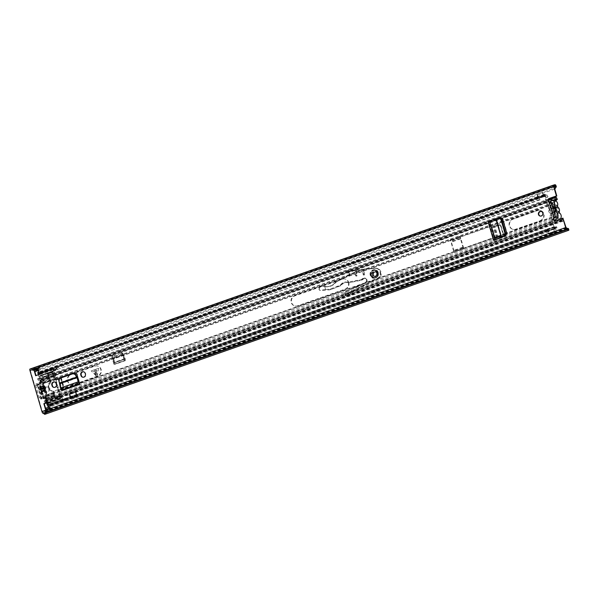 <?xml version="1.0" encoding="UTF-8"?>
<svg xmlns="http://www.w3.org/2000/svg" width="599" height="599" viewBox="0 0 599 599"><rect width="100%" height="100%" fill="white"/><g stroke="black" fill="none" stroke-linecap="round" stroke-linejoin="round"><path stroke-width="0.45" stroke-dasharray="3 2.25" d="M499.925 218.073L496.534 219.174L501.76 237.054M62.011 390.563L61.577 389.095A1.587 0.464 70.6 0 0 61.495 389.051L79.3 382.798M59.174 380.859L61.577 389.095A1.587 0.464 70.6 0 1 62.431 390.66L59.593 380.949A2.598 2.448 102.4 0 1 61.218 377.662L60.799 377.572A2.598 2.448 -77.6 0 0 59.174 380.859L59.593 380.949M72.883 373.327L60.799 377.572M70.847 398.709L69.469 394M493.861 240.409L488.387 221.712L496.534 219.174M489.338 220.956L488.148 221.667L493.898 240.424L488.387 221.712L489.316 221.458M500.517 218.178L489.6 221.36L494.976 239.742M541.324 211.469A2.374 2.231 102.4 0 1 542.664 215.393A2.374 2.231 102.4 0 1 540.305 216.089M43.33 386.43A2.374 2.231 102.4 0 1 44.678 390.361A2.374 2.231 102.4 0 1 42.319 391.05L42.394 391.417A0.801 0.749 -77.6 0 0 42.342 391.536L43.428 391.776A4.844 4.56 102.4 0 0 42.978 394A1.056 0.996 -77.6 0 0 43.165 394.576A13.725 12.908 102.4 0 0 45.816 397.444L46.213 397.249A19.67 18.494 102.4 0 0 46.22 392.892A1.056 0.996 -77.6 0 0 45.883 392.218A5.496 5.166 -77.6 0 0 44.431 391.312L44.221 390.593L43.135 390.353M34.772 371.29L34.338 369.823L38.149 368.482L39.901 374.472L36.03 375.595M47.718 402.558L48.077 402.431L49.829 408.428L46.018 409.761L45.591 408.293M563.315 218.223L555.932 220.821A1.849 1.737 102.4 0 1 554.816 220.814M567.328 228.414L47.635 410.659L44.7 412.906A2.531 0.749 -109.4 0 1 44.513 413.115A2.531 0.749 -109.4 0 1 43.772 412.584A1.587 0.464 70.6 0 0 43.39 412.247L42.372 411.648L30.369 370.609L31.155 370.407A1.587 0.464 70.6 0 0 31.245 370.407A1.587 0.464 70.6 0 0 31.38 370.204A2.531 0.749 -109.4 0 1 31.597 369.89A2.531 0.749 -109.4 0 1 32.226 370.272L36 371.275M554.097 217.722L556.059 216.261A2.179 0.636 -109.4 0 1 556.142 216.209A2.179 0.636 -109.4 0 1 556.943 216.905A1.587 0.464 70.6 0 0 557.527 217.415A1.587 0.464 70.6 0 0 557.527 216.037L554.097 204.304A1.587 0.464 70.6 0 0 553.042 202.694A1.587 0.464 70.6 0 0 552.884 203.039A2.179 0.636 -109.4 0 1 552.675 203.518A2.179 0.636 -109.4 0 1 552.285 203.361L551.058 202.222L549.919 202.619L549.358 202.125A1.849 1.737 102.4 0 1 549.141 202.028M54.764 381.982A2.426 2.284 102.4 0 1 56.643 383.622L56.853 384.318A2.426 2.284 102.4 0 1 53.932 387.403M83.71 371.814A2.426 2.284 102.4 0 1 85.59 373.454L85.799 374.15A2.426 2.284 102.4 0 1 82.879 377.235M79.39 382.843A1.587 0.464 -109.4 0 1 80.236 384.401L76.979 374.6M75.399 372.937A2.598 2.448 102.4 0 1 77.398 374.697M73.617 373.312L61.218 377.662M70.922 397.601L69.926 394.209L70.922 397.601L77.016 395.46L76.021 392.068L77.016 395.46M69.926 394.209L76.021 392.068M500.989 218.253L502.973 218.822L507.413 233.999L506.095 235.729L494.31 240.603L488.814 221.802L500.779 218.313M553.738 185.046L30.047 369.044L30.849 369.171A3.804 1.116 -109.4 0 1 31.17 368.692A3.804 1.116 -109.4 0 1 32.129 369.269L32.623 370.759M44.843 412.539L45.21 413.999A3.804 1.116 -109.4 0 1 44.932 414.306M556.216 185.75L554.959 187.966L36.022 370.294L32.518 369.755M554.959 187.966L555.063 188.97M554.786 189.067L38.351 370.519M36.127 371.298L36.022 370.294M566.572 228.339L567.081 229.432L48.145 411.753L47.635 410.659M567.081 229.432L569.05 229.634M45.352 413.632L48.145 411.753M35.67 375.723L36.09 375.813M39.482 374.382L39.901 374.472M37.73 368.392A1.587 0.464 70.6 0 0 38.576 369.95A1.587 0.464 70.6 0 0 38.695 370.002L39.212 370.122A1.797 0.524 70.6 0 0 39.317 370.115A1.797 0.524 70.6 0 0 39.489 369.71L35.685 371.051A1.797 0.524 -109.4 0 1 35.588 371.395M46.018 409.761L50.368 408.263L46.565 409.604L50.533 408.436L46.864 410.001A2.321 0.681 -109.4 0 0 47.598 410.764L51.784 409.506L50.586 407.657A1.797 0.524 70.6 0 0 50.017 407.065L49.492 406.953A1.587 0.464 70.6 0 0 49.41 406.953A1.587 0.464 70.6 0 0 49.41 408.331M47.658 402.341L48.077 402.431M46.565 409.604L46.041 409.484M50.017 407.065L46.213 408.406L49.492 406.953M46.018 409.491L49.829 408.428M46.213 408.406A1.797 0.524 -109.4 0 1 46.774 408.99L47.628 409.649L51.432 408.308M50.668 408.66A2.321 0.681 70.6 0 0 51.402 409.424L51.784 409.506M47.972 410.847L47.628 409.649M38.149 368.482L38.898 368.917L35.086 370.257L34.338 369.823M35.693 370.863L39.504 369.523M35.146 369.95A2.321 0.681 -109.4 0 1 35.378 369.433A2.321 0.681 -109.4 0 1 35.506 369.426L36.239 370.706M35.888 369.508L39.317 368.086A2.321 0.681 70.6 0 0 39.19 368.093A2.321 0.681 70.6 0 0 38.957 368.61M39.699 368.168L40.051 369.366M555.221 217.04L554.045 212.42M549.83 202.05L549.358 202.125L554.008 218.029M551.746 203.435A2.179 0.636 -109.4 0 1 551.529 203.915A2.179 0.636 -109.4 0 1 551.147 203.757L549.919 202.619L554.232 217.377L554.914 216.658A2.179 0.636 -109.4 0 1 554.996 216.606A2.179 0.636 -109.4 0 1 555.797 217.302A1.587 0.464 70.6 0 0 556.381 217.811A1.587 0.464 70.6 0 0 556.381 216.434L552.952 204.701A1.587 0.464 70.6 0 0 551.904 203.091A1.587 0.464 70.6 0 0 551.746 203.435L552.884 203.039M60.417 388.062L61.824 390.249M59.586 383.727L60.057 383.989L60.881 388.324L78.626 382.095M77.368 377.902L60.057 383.989L59.645 382.626L76.822 376.591M59.466 383.165L58.784 379.122M70.689 397.549L76.784 395.407M506.747 233.071L507.413 233.999M502.973 218.822L502.793 219.571M494.31 240.603L495.103 240.004M488.814 221.802L489.66 221.398L495.014 239.72M496.376 219.219L495.927 219.129L496.376 219.219L501.61 237.122M553.858 219.923A4.171 3.923 102.4 0 1 550.339 214.794L553.498 215.483A4.171 3.923 -77.6 0 0 560.312 219.039M553.498 215.483A1.692 1.587 -77.6 0 0 553.004 213.791A4.328 4.073 102.4 0 1 551.746 209.478A1.692 1.587 -77.6 0 0 551.245 207.793A4.171 3.923 102.4 0 1 554.711 200.5M551.245 207.793L548.092 207.097A4.171 3.923 102.4 0 1 548.227 200.68M555.745 213.858L553.042 211.058L553.94 207.681A3.324 3.13 -77.6 0 0 555.745 213.858L556.988 218.111L558.418 217.609L557.152 213.281A3.324 3.13 -77.6 0 0 555.385 207.254L554.12 202.926L552.697 203.428L553.94 207.681M553.004 213.791L549.852 213.094A1.692 1.587 102.4 0 1 550.339 214.794M548.092 207.097A1.692 1.587 102.4 0 1 548.587 208.789L551.746 209.478M555.385 207.254L555.221 208.302L553.656 207.965M557.152 213.281L556.306 212.009L556.995 209.747L555.505 208.347L553.386 207.883M549.852 213.094A4.328 4.073 102.4 0 1 548.587 208.789M554.12 202.926L550.968 202.237L549.538 202.739L550.788 207.022A3.324 3.13 -77.6 0 0 552.577 213.132L553.828 217.415L555.258 216.913L558.418 217.609M556.306 212.009L554.187 211.544M550.788 207.022L551.679 208.347A2.111 1.984 -77.6 0 0 552.48 212.009L554.824 212.495L552.757 212.046L552.577 213.132M553.828 217.415L556.988 218.111M552.697 203.428L549.538 202.739M551.679 208.347L553.738 208.796M348.76 282.503A5.331 5.017 102.4 0 1 345.428 289.235L297.913 305.932A5.331 5.017 102.4 0 1 291.413 301.207A5.331 5.017 102.4 0 1 294.963 295.846L342.478 279.149A5.331 5.017 102.4 0 1 348.76 282.503M348.341 282.414A5.331 5.017 102.4 0 1 345.009 289.145L297.493 305.834A5.331 5.017 102.4 0 1 290.994 301.117A5.331 5.017 102.4 0 1 294.543 295.749L342.059 279.059A5.331 5.017 102.4 0 1 348.341 282.414M453.031 241.524L460.653 238.844L459.882 238.679A1.37 0.404 70.6 0 1 459.044 237.279L458.856 236.74L459.875 236.605L463.356 248.765L462.465 249.079L462.353 248.592L454.738 251.266L454.783 251.782L453.9 252.089L450.291 239.75L451.174 239.435L451.429 239.952A1.37 0.404 -109.4 0 0 452.26 241.352L453.031 241.524L452.687 240.326L460.302 237.646L451.848 240.049L459.463 237.369A2.089 0.614 70.6 0 0 459.358 237.032L460.309 236.702A2.089 0.614 -109.4 0 1 460.421 237.039L463.723 248.345A2.089 0.614 -109.4 0 1 463.813 248.682L462.862 249.019A2.089 0.614 70.6 0 0 462.772 248.682L455.158 251.363A2.089 0.614 -109.4 0 1 455.247 251.692L454.289 252.029A2.089 0.614 70.6 0 0 454.207 251.692L450.897 240.379A2.089 0.614 70.6 0 0 450.785 240.042L451.743 239.712A2.089 0.614 -109.4 0 1 451.848 240.049M556.366 226.654A2.426 0.711 -109.4 0 1 556.157 227.777A2.426 0.711 -109.4 0 1 555.58 227.455A3.908 1.146 70.6 0 0 554.659 226.924A3.908 1.146 70.6 0 0 554.375 227.261L554.06 226.864L552.158 227.538L552.465 227.927A3.908 1.146 -109.4 0 1 552.75 227.598A3.908 1.146 -109.4 0 1 553.678 228.122A2.426 0.711 70.6 0 0 554.247 228.451A2.426 0.711 70.6 0 0 554.464 227.321L556.366 226.654L556.898 227.261A3.699 1.086 -109.4 0 1 556.576 228.975A3.699 1.086 -109.4 0 1 555.7 228.481A2.643 0.779 70.6 0 0 555.078 228.122A2.643 0.779 70.6 0 0 554.884 228.346A1.692 0.494 -109.4 0 1 554.764 228.489A1.692 0.494 -109.4 0 1 553.641 226.774L552.091 221.48L58.672 394.838A2.111 0.621 -109.4 0 1 58.462 393.55L58.395 390.338A0.532 0.494 102.4 0 1 58.724 389.672L63.389 388.032A0.532 0.494 -77.6 0 0 63.719 387.366L61.091 378.381A0.532 0.494 -77.6 0 0 60.469 378.051L55.804 379.691A0.532 0.494 102.4 0 1 55.183 379.354L53.251 375.738A2.111 0.621 -109.4 0 1 52.69 374.375L52.12 372.421L47.965 374.12L50.421 379.541A2.089 0.614 -109.4 0 1 50.982 380.889L43.353 383.57L40.193 379.631L38.531 373.484A3.908 1.146 70.6 0 0 39.527 374.098A3.908 1.146 70.6 0 0 39.781 373.836A2.426 0.711 -109.4 0 1 39.946 373.664A2.426 0.711 -109.4 0 1 41.181 375.109L540.343 199.37A3.699 1.086 -109.4 0 0 538.464 197.168L39.519 372.473A3.699 1.086 -109.4 0 1 41.406 374.667M73.744 373.327L70.832 374.353A5.331 5.017 -77.6 0 0 71.161 384.603A5.331 5.017 -77.6 0 0 73.782 384.438L78.911 382.634M79.285 382.506L97.397 376.142A5.331 5.017 -77.6 0 0 97.06 365.892A5.331 5.017 -77.6 0 0 94.447 366.056L74.86 372.937M75.467 372.967L94.867 366.146A5.331 5.017 102.4 0 1 101.149 369.501A5.331 5.017 102.4 0 1 97.817 376.232L74.201 384.528A5.331 5.017 102.4 0 1 67.702 379.803A5.331 5.017 102.4 0 1 71.251 374.442L74.156 373.424M55.183 379.354L55.602 379.452A0.532 0.494 -77.6 0 0 56.224 379.781L60.888 378.141A0.532 0.494 102.4 0 1 61.51 378.471L64.138 387.463A0.532 0.494 102.4 0 1 63.808 388.13L59.144 389.769A0.532 0.494 -77.6 0 0 58.814 390.436L58.859 390.6A2.089 0.614 70.6 0 1 59.069 391.873L59.66 396.882L54.674 398.395L54.105 396.448L45.531 399.458A2.111 0.621 -109.4 0 1 45.322 398.17L46.235 394.793A18.988 17.85 -77.6 0 0 42.926 383.48L40.642 381.286L40.725 380.56M55.602 379.452L55.55 379.287A2.089 0.614 70.6 0 0 54.996 377.932L52.54 372.518M54.913 378.665L502.217 221.503M552.091 221.48A2.111 0.621 -109.4 0 1 551.881 220.192L551.859 217.145L548.549 205.831L546.67 202.38A2.111 0.621 -109.4 0 1 546.108 201.009L544.558 195.716A1.692 0.494 -109.4 0 1 544.558 194.248A1.692 0.494 -109.4 0 1 544.993 194.51A2.643 0.779 70.6 0 0 545.659 194.93A2.643 0.779 70.6 0 0 545.839 194.75A3.699 1.086 -109.4 0 1 546.078 194.495A3.699 1.086 -109.4 0 1 547.958 196.689L546.056 197.363A3.699 1.086 70.6 0 0 544.177 195.162A3.699 1.086 70.6 0 0 543.929 195.416A2.643 0.779 -109.4 0 1 543.757 195.596A2.643 0.779 -109.4 0 1 543.083 195.184A1.692 0.494 70.6 0 0 542.657 194.915A1.692 0.494 70.6 0 0 542.657 196.39L536.944 198.396A1.692 0.494 -109.4 0 1 536.944 196.921A1.692 0.494 -109.4 0 1 537.37 197.191A2.643 0.779 70.6 0 0 538.044 197.603A2.643 0.779 70.6 0 0 538.216 197.423A3.699 1.086 -109.4 0 1 538.464 197.168M540.156 220.582A5.331 5.017 -77.6 0 0 539.826 210.324A5.331 5.017 -77.6 0 0 537.206 210.496L512.639 219.122A5.331 5.017 -77.6 0 0 512.976 229.38A5.331 5.017 -77.6 0 0 515.589 229.207L540.575 220.672L516.009 229.305A5.331 5.017 102.4 0 1 509.509 224.58A5.331 5.017 102.4 0 1 513.058 219.219L537.625 210.586A5.331 5.017 102.4 0 1 543.914 213.94A5.331 5.017 102.4 0 1 540.575 220.672M554.06 226.864L552.51 221.57L552.488 218.508A2.089 0.614 70.6 0 0 552.278 217.235L548.969 205.921A2.089 0.614 70.6 0 0 548.407 204.573L546.528 201.099L545.09 195.506A3.908 1.146 70.6 0 0 546.086 196.12A3.908 1.146 70.6 0 0 546.34 195.858A2.426 0.711 -109.4 0 1 546.498 195.686A2.426 0.711 -109.4 0 1 547.733 197.131L545.831 197.805L546.056 197.363M462.421 248.922L463.177 249.356L462.465 249.079L454.783 251.782M453.855 251.932L454.611 252.366L453.9 252.089L58.522 391.005M58.672 394.838L59.241 396.793M459.388 236.231L459.875 236.605M450.815 239.241L451.302 239.615M553.641 226.774L551.686 227.463L552.39 227.979L546.767 229.956L546.49 229.522L551.731 227.44A1.692 0.494 70.6 0 0 552.855 229.162A1.692 0.494 70.6 0 0 552.982 229.013A2.643 0.779 -109.4 0 1 553.169 228.788A2.643 0.779 -109.4 0 1 553.798 229.147A3.699 1.086 70.6 0 0 554.667 229.642A3.699 1.086 70.6 0 0 554.996 227.934L556.898 227.261M554.464 227.321L554.996 227.934M547.733 197.131L547.958 196.689M545.831 197.805A2.426 0.711 70.6 0 0 544.596 196.36A2.426 0.711 70.6 0 0 544.439 196.524A3.908 1.146 -109.4 0 1 544.177 196.794A3.908 1.146 -109.4 0 1 543.181 196.18L542.604 196.405A1.692 0.494 70.6 0 1 542.604 194.93A1.692 0.494 70.6 0 1 542.941 195.094L537.325 197.064L537.722 197.468L543.338 195.499L542.941 195.094M40.642 381.286L40.118 380.358A2.111 0.621 -109.4 0 1 39.549 378.987L38.321 374.787M54.105 396.448A2.111 0.621 70.6 0 1 53.895 395.153L53.858 392.06A1.056 0.996 102.4 0 0 52.967 391.342A5.279 4.964 -77.6 0 1 50.234 381.997A1.056 0.996 102.4 0 0 50.578 380.844L48.684 377.348A2.111 0.621 70.6 0 1 48.115 375.977L47.546 374.031L52.12 372.421M544.978 195.813L542.657 196.39L544.558 195.716M37.999 372.226A1.692 0.494 -109.4 0 1 38.433 372.488A2.643 0.779 70.6 0 0 39.107 372.907A2.643 0.779 70.6 0 0 39.279 372.72A3.699 1.086 -109.4 0 1 39.519 372.473M537.325 197.064A1.692 0.494 -109.4 0 0 536.989 196.906A1.692 0.494 -109.4 0 0 536.989 198.381L537.887 198.546L543.503 196.569L543.023 196.128L537.468 198.187A3.908 1.146 70.6 0 0 538.464 198.801A3.908 1.146 70.6 0 0 538.726 198.531A2.426 0.711 -109.4 0 1 538.883 198.366A2.426 0.711 -109.4 0 1 540.118 199.811L540.343 199.37M540.118 199.811L41.181 375.109M47.546 374.031L47.965 374.12M45.344 397.354L45.891 398.223L46.655 394.883A18.988 17.85 -77.6 0 0 43.353 383.57L50.563 380.799M49.814 404.632L50.346 405.238L549.283 229.941L548.751 229.327L49.814 404.632A2.426 0.711 -109.4 0 1 49.597 405.755A2.426 0.711 -109.4 0 1 49.021 405.433A3.908 1.146 70.6 0 0 48.1 404.902A3.908 1.146 70.6 0 0 47.815 405.238L45.891 398.223M54.674 398.395L55.093 398.485L54.502 393.476A2.089 0.614 -109.4 0 0 54.292 392.203L54.277 392.158A1.056 0.996 -77.6 0 0 53.386 391.439A5.279 4.964 102.4 0 1 50.653 382.087A1.056 0.996 -77.6 0 0 50.997 380.942L50.982 380.889M46.557 402.97L45.531 399.458M549.283 229.941A3.699 1.086 -109.4 0 1 548.954 231.648A3.699 1.086 -109.4 0 1 548.085 231.154A2.643 0.779 70.6 0 0 547.456 230.802A2.643 0.779 70.6 0 0 547.269 231.027A1.692 0.494 -109.4 0 1 547.142 231.169A1.692 0.494 -109.4 0 1 546.018 229.447L48.242 404.34M50.346 405.238A3.699 1.086 -109.4 0 1 50.017 406.953A3.699 1.086 -109.4 0 1 49.14 406.451A2.643 0.779 70.6 0 0 48.519 406.1A2.643 0.779 70.6 0 0 48.324 406.324L547.269 231.027M548.751 229.327A2.426 0.711 -109.4 0 1 548.534 230.458A2.426 0.711 -109.4 0 1 547.965 230.128A3.908 1.146 70.6 0 0 547.037 229.604A3.908 1.146 70.6 0 0 546.752 229.934L546.018 229.447L551.686 227.463A1.692 0.494 70.6 0 0 552.81 229.177A1.692 0.494 70.6 0 0 552.892 229.11L554.217 232.247L548.602 234.216L547.696 231.117L553.311 229.147M547.696 231.117L547.276 231.087A1.692 0.494 -109.4 0 1 547.194 231.147A1.692 0.494 -109.4 0 1 546.071 229.432L47.501 404.842M55.093 398.485L59.66 396.882M53.873 392.113L46.655 394.883L54.292 392.203M53.947 392.615L46.145 395.355L46.692 396.216L54.502 393.476M50.338 380.268L42.536 383.008L42.619 382.282L50.421 379.541M38.418 373.791L537.363 198.486L39.16 373.289M554.217 232.247L554.644 232.337L553.731 229.237A1.587 0.464 70.6 0 0 552.682 227.627A1.587 0.464 70.6 0 0 552.607 227.687L554.337 227.298M552.39 227.979L546.984 229.664A1.587 0.464 -109.4 0 1 547.067 229.604A1.587 0.464 -109.4 0 1 548.115 231.214L549.021 234.314L548.602 234.216M554.644 232.337L549.021 234.314M543.338 195.499L542.492 192.152L536.876 194.121L537.722 197.468M543.503 196.569A1.587 0.464 70.6 0 0 543.825 196.719A1.587 0.464 70.6 0 0 543.825 195.341L542.492 192.152M542.919 192.242L537.296 194.218L538.202 197.318A1.587 0.464 -109.4 0 1 538.202 198.696A1.587 0.464 -109.4 0 1 537.887 198.546M537.296 194.218L536.876 194.121M455.158 251.363L462.772 248.682M454.738 251.266A1.37 0.404 -109.4 0 1 454.738 250.075A1.37 0.404 -109.4 0 1 454.813 250.068L455.584 250.24L455.936 251.438L455.165 251.266L462.772 248.592L463.551 248.757L455.936 251.438M463.551 248.757L463.199 247.559L462.428 247.394A1.37 0.404 70.6 0 0 462.353 247.394A1.37 0.404 70.6 0 0 462.353 248.592M463.199 247.559L455.584 250.24M451.916 240.154L452.687 240.326M460.653 238.844L460.302 237.646M43.787 389.103L43.577 388.377A5.496 5.166 -77.6 0 0 44.274 386.714A1.056 0.996 -77.6 0 0 44.191 385.958A19.67 18.494 102.4 0 0 41.87 382.409L41.443 382.514A13.725 12.908 102.4 0 0 40.814 386.535L39.721 386.295A13.725 12.908 -77.6 0 0 39.931 388.968L40.29 388.594L41.039 389.021M44.348 390.159A19.67 18.494 102.4 0 1 44.738 396.927L44.341 397.122A13.725 12.908 102.4 0 1 39.976 382.192L40.403 382.087A19.67 18.494 102.4 0 1 43.091 386.422M46.22 392.892L45.127 392.652A19.67 18.494 -77.6 0 0 44.783 390.473L44.423 390.862L45.868 390.713A19.67 18.494 102.4 0 0 45.06 387.95L43.63 387.748M45.06 387.95L43.562 387.56M62.139 401.143L49.185 405.695A5.878 1.73 70.6 0 0 48.706 405.051L61.652 400.506L62.139 401.143A2.209 0.651 70.6 0 0 62.633 401.412A2.209 0.651 70.6 0 0 62.813 401.15A2.441 0.719 70.6 0 0 62.783 399.436A2.126 0.629 70.6 0 0 61.562 397.511L61.51 397.496A2.381 0.704 70.6 0 0 61.383 397.504A2.381 0.704 70.6 0 0 61.173 398.649L60.536 398.35L59.668 395.61L60.027 393.595L55.707 378.808L42.754 383.353L42.192 381.428L41.421 381.698A0.943 0.884 -77.6 0 0 40.844 382.319A14.406 13.545 -77.6 0 0 45.419 397.983A0.943 0.884 -77.6 0 0 46.303 398.088L60.027 393.595M61.555 397.511L51.177 401.128A2.381 0.704 70.6 0 0 51.14 401.12L61.383 397.504M62.783 399.436L49.829 403.988A2.126 0.629 70.6 0 0 49.515 403.194L51.14 401.12L48.197 402.902A2.381 0.704 70.6 0 0 48.227 403.194L61.173 398.649L48.227 403.194M51.769 370.354L52.413 372.563L48.13 374.068L49.058 377.258L40.395 380.305L38.815 374.907L51.769 370.354L52.083 369.448L39.137 374.001L52.585 369.486L52.083 369.448L52.989 368.849A2.209 0.651 -109.4 0 1 53.498 369.291A2.448 0.719 70.6 0 1 54.531 371.223L41.578 375.775A2.448 0.719 -109.4 0 0 40.545 373.843A2.209 0.651 70.6 0 0 40.036 373.402L52.989 368.849M40.036 373.402L39.631 374.038L38.778 373.918L38.815 374.907M55.572 375.902L53.79 374.996L52.682 371.732L52.944 371.021L53.199 371.373L40.253 375.925L39.946 375.58L40.837 379.549L42.619 380.455L55.572 375.902L55.797 376.277L56.493 378.65L43.54 383.195L42.619 380.455M51.731 369.366L38.778 373.918M48.706 405.051L61.105 400.312L59.121 396.838L57.781 392.255L53.491 393.76L54.831 398.342L59.121 396.838M61.105 400.312L61.652 400.506M44.356 390.615L44.356 390.608A5.803 5.458 -77.6 0 1 45.434 391.065M43.884 388.998L44.521 387.942M40.814 386.535A1.056 0.996 -77.6 0 0 40.964 387.119A4.844 4.56 102.4 0 0 41.211 387.471M41.488 388.886L42.619 389.417M41.915 392.27L40.822 392.031L41.915 392.27A13.725 12.908 102.4 0 1 41.241 390.249M42.117 392.442L41.376 391.993A3.429 3.227 102.4 0 1 41.967 390.9M43.263 390.907L43.106 391.072A3.429 3.227 -77.6 0 0 42.469 392.233M42.394 391.417L43.48 391.656L43.278 390.945M42.978 394L41.893 393.76A4.844 4.56 102.4 0 1 42.342 391.536M40.822 392.031A13.725 12.908 -77.6 0 0 42.072 394.337L43.165 394.576M43.974 387.718A19.67 18.494 -77.6 0 0 43.106 385.719L44.191 385.958M40.919 388.062A4.844 4.56 102.4 0 1 39.878 386.879L40.964 387.119M45.419 397.983L43.952 397.661A14.406 13.545 102.4 0 1 39.369 381.997L40.844 382.319M41.72 376.531L44.004 376.472L41.72 376.531A2.134 0.629 70.6 0 0 41.578 375.775M52.914 371.021L39.946 375.58L52.944 371.021M42.754 383.353L43.54 383.195M42.192 381.428L40.867 381.136L41.353 381.855L40.717 381.106L39.953 381.376A0.943 0.884 -77.6 0 0 39.369 381.997M40.395 380.305L40.717 381.106M43.517 383.525L56.471 378.972L55.707 378.808M55.842 380.178L61.076 378.456L60.604 378.501L61.495 379.092L63.749 386.797L63.09 388.13L58.328 389.807L55.842 380.178L60.604 378.501L63.442 388.204L58.68 389.882M58.328 389.807L55.49 380.095M53.895 370.249L53.071 369.823L53.146 370.759L54.172 370.983L53.895 370.249L57.511 368.977L57.309 369.561L55.977 370.347L53.146 370.759M56.605 368.782L52.989 370.055L56.605 368.782L56.299 369.343L57.309 369.561M61.495 399.316L64.333 398.912L61.495 399.316L61.996 400.357L66.212 399.211L62.596 400.484L62.521 399.54M61.996 400.357L65.883 398.792L66.212 399.211L62.625 400.484M52.413 372.563L51.993 372.473L53.333 377.056A3.706 1.093 -109.4 0 1 54.299 378.493L55.849 382.768M56.523 385.09L57.976 391.072A3.706 1.093 -109.4 0 1 57.781 392.255M53.199 371.373A2.381 0.704 70.6 0 0 54.337 372.848A2.134 0.629 70.6 0 0 54.464 372.84A2.134 0.629 70.6 0 0 54.531 371.223M47.081 398.14L46.632 399.353L59.578 394.801M41.893 393.76A1.056 0.996 -77.6 0 0 42.072 394.337M39.721 386.295A1.056 0.996 -77.6 0 0 39.878 386.879M40.799 388.901L40.403 388.646M59.541 396.927L55.258 398.432L54.397 395.512L45.734 398.552L45.764 396.965L44.828 397.766A0.943 0.884 -77.6 0 1 44.289 397.826L45.764 398.148M45.329 396.867L45.389 396.852A20.336 19.131 -77.6 0 0 44.783 389.245M43.944 386.752A20.336 19.131 -77.6 0 0 40.972 381.743L40.912 381.758M43.158 386.572A5.496 5.166 102.4 0 0 43.188 386.475A1.056 0.996 -77.6 0 0 43.106 385.719M45.127 392.652A1.056 0.996 -77.6 0 0 44.798 391.986A5.496 5.166 102.4 0 0 43.345 391.072L43.308 390.93M43.899 390.608A5.803 5.458 102.4 0 1 44.348 390.833M46.303 398.088L44.828 397.766M40.545 373.843L53.498 369.291M54.284 375.625L41.338 380.17M52.682 371.732L39.736 376.284M40.433 378.673L53.386 374.128M54.337 372.848L44.049 376.501L54.464 372.84M60.604 378.501L61.472 378.83L63.898 387.134L63.09 388.13M54.172 370.983L55.977 370.347M57.871 389.702L53.588 391.199A5.226 4.912 102.4 0 1 50.75 381.503L55.033 379.998M54.299 378.493L50.017 379.998L51.102 381.578L50.054 378.853L49.328 378.875A3.706 1.093 70.6 0 0 49.051 378.561L53.333 377.056M49.328 378.875L50.017 379.998M51.993 372.473L47.71 373.978L49.051 378.561M59.668 395.61L46.715 400.154L47.418 402.55L60.364 397.998M62.813 401.15L49.867 405.703A2.441 0.719 70.6 0 0 49.829 403.988M49.185 405.695A2.209 0.651 70.6 0 0 49.68 405.957A2.209 0.651 70.6 0 0 49.867 405.703M45.734 398.552L47.239 403.689L60.185 399.136M53.491 393.76A3.706 1.093 70.6 0 0 53.693 392.577L57.976 391.072M48.197 402.902L49.515 403.194M47.239 403.689L48.16 404.864M45.517 397.519L46.992 397.848M46.632 399.353L46.715 400.154M47.418 402.55L48.092 403.441M42.02 390.833L43.106 391.072M40.972 381.743L50.054 378.853L49.058 377.258M51.102 381.578L48.534 386.924L52.3 391.214L53.94 391.282L54.464 393.902L45.868 396.927L46.205 395.894A20.336 19.131 -77.6 0 0 42.372 382.768L41.458 381.87M45.389 396.852L54.464 393.902M44.431 391.312L43.345 391.072M42.484 388.137L43.577 388.377M47.71 373.978L48.13 374.068M53.79 374.996L40.837 379.549M52.66 371.41L39.706 375.962M54.951 370.122L56.299 369.343M64.333 398.912L65.883 398.792L63.307 398.687M53.693 392.577L53.588 391.207M47.583 402.902L60.536 398.35M54.831 398.342L55.258 398.432M47.808 404.789L60.761 400.237M54.397 395.512L45.681 398.215M54.419 394.015L54.352 395.168M57.489 368.924L56.605 368.729L57.511 368.977M61.764 400.057L65.62 399.084M65.478 398.949L66.212 399.211M98.678 368.265L91.183 370.901L98.678 368.265L97.053 376.846L91.183 370.901M49.313 388.803A2.643 2.486 102.4 0 1 46.363 392.218A2.643 2.486 102.4 0 1 45.112 387.897A2.643 2.486 102.4 0 1 49.313 388.803M377.333 273.556A2.111 1.984 102.4 0 1 374.981 276.289A2.111 1.984 102.4 0 1 373.978 272.83A2.111 1.984 102.4 0 1 377.333 273.556M553.364 200.208L121.05 351.74L120.736 352.152L122.458 353.185L123.866 357.214L123.334 357.101L121.372 351.987L111.751 355.372L114.679 364.379A2.111 0.621 70.6 0 0 114.761 364.372A2.111 0.621 70.6 0 0 114.709 362.358L114.259 360.965L113.773 360.98L113.937 362.859A1.587 0.464 70.6 0 0 113.877 362.867A1.587 0.464 70.6 0 0 113.877 364.244L124.352 360.568A1.587 0.464 -109.4 0 1 124.352 359.19A1.587 0.464 -109.4 0 1 124.412 359.183L124.697 358.696L123.102 353.717L121.694 352.886L114.229 355.492L113.001 357.266L113.773 360.98M123.866 357.214L124.877 360.68L114.402 364.364M557.182 199.168L121.956 352.459L121.275 351.898M563 219.062L563.12 219.481A1.902 0.562 -109.4 0 1 563.12 221.136A1.902 0.562 -109.4 0 1 562.603 220.799A2.516 0.741 70.6 0 0 561.922 220.35A2.516 0.741 70.6 0 0 561.675 220.881L560.993 219.728A4.096 1.205 70.6 0 1 561.398 218.852A4.096 1.205 70.6 0 1 562.513 219.586L562.476 218.942L555.221 218.268A1.849 1.737 102.4 0 1 554.899 214.697L553.027 208.302A1.849 1.737 102.4 0 1 551.394 205.187L555.85 200.964M43.233 398.709L38.868 383.974A1.587 0.464 -109.4 0 0 38.778 383.981A1.587 0.464 -109.4 0 0 38.628 384.588L38.516 385.037L37.939 384.386A1.587 0.464 -109.4 0 0 37.16 383.502A1.587 0.464 -109.4 0 0 37.16 384.88L40.665 396.867A1.587 0.464 -109.4 0 0 41.713 398.477A1.587 0.464 -109.4 0 0 41.863 397.796L41.967 397.294L42.514 397.886A1.587 0.464 -109.4 0 0 43.165 398.694L45.554 398.575L46.28 401.068A1.902 0.562 -109.4 0 1 46.28 402.723A1.902 0.562 -109.4 0 1 45.764 402.386A2.516 0.741 70.6 0 0 45.082 401.936A2.516 0.741 70.6 0 0 44.835 402.476L44.154 401.315L560.993 219.728M45.554 398.575L44.655 398.26M43.165 398.694L45.18 398.372M548.235 200.133L37.767 379.481A4.096 1.205 70.6 0 0 39.257 380.769A4.096 1.205 70.6 0 0 39.579 380.35L40.35 383.54L40.874 383.652L37.438 384.476A1.587 0.464 -109.4 0 0 37.348 384.483A1.587 0.464 -109.4 0 0 37.198 385.09L37.086 385.539L36.509 384.887A1.587 0.464 -109.4 0 0 35.73 384.004A1.587 0.464 -109.4 0 0 35.73 385.382L39.234 397.369A1.587 0.464 -109.4 0 0 40.29 398.979A1.587 0.464 -109.4 0 0 40.433 398.298L40.537 397.796L41.084 398.387A1.587 0.464 -109.4 0 0 41.743 399.196M40.874 383.652L41.069 383.255L40.545 383.135M37.767 379.481L37.819 378.486A2.516 0.741 70.6 0 0 38.733 379.272A2.516 0.741 70.6 0 0 38.935 379.017A1.902 0.562 -109.4 0 1 39.077 378.823A1.902 0.562 -109.4 0 1 40.343 380.754L41.069 383.255M112.395 356.719L113.233 354.788L111.886 354.96L39.819 380.642M503.04 234.389L503.265 233.475L502.284 235.474L497.911 236.949L503.04 234.389L500.232 224.775L499.109 224.677L491.921 227.238L494.984 226.707L496.264 226.235L495.613 226.16L491.397 227.126L494.609 238.11L497.552 237.623L502.389 235.751L503.445 234.074L503.362 234.913L503.377 234.374L502.389 235.751M498.443 237.062L495.133 238.222L491.921 227.238M503.265 233.475L501.026 225.823L500.232 224.775M499.199 224.917L501.056 225.92M44.012 388.878A2.643 2.486 102.4 0 1 48.781 388.691A2.643 2.486 102.4 0 1 45.838 392.105A2.643 2.486 102.4 0 1 44.056 390.473M372.997 274.776A2.111 1.984 102.4 0 1 375.356 272.043A2.111 1.984 102.4 0 1 376.359 275.51A2.111 1.984 102.4 0 1 372.997 274.776M96.888 370.249L96.095 375.259L92.793 371.687L96.956 370.264L92.867 371.702L96.154 375.274L96.956 370.264M111.758 356.15L113.877 364.244M40.35 383.54L38.928 383.989M45.022 398.455L45.666 401.173A4.096 1.205 70.6 0 0 44.558 400.446A4.096 1.205 70.6 0 0 44.154 401.315M562.476 218.942L561.008 218.792M560.522 218.747L554.696 218.156A1.849 1.737 102.4 0 1 554.375 214.577L552.503 208.19A1.849 1.737 102.4 0 1 550.87 205.075L555.438 200.747M123.334 357.101L124.352 360.568M497.911 236.949L494.609 238.11M499.109 224.677L491.397 227.126M561.675 220.881L44.835 402.476M548.954 198.898L37.819 378.486M120.736 352.152L113.233 354.788M552.503 208.19L553.027 208.302M554.375 214.577L554.899 214.697M121.372 351.987L111.886 354.96M113.391 360.898L112.867 360.778M124.877 360.68L125.154 360.703A2.111 0.621 70.6 0 0 125.236 360.695A2.111 0.621 70.6 0 0 125.184 358.681L122.832 353.185L123.761 354.406L122.346 353.567L114.888 356.173L113.653 357.955L113.743 358.868L113.151 358.644L123.401 355.042L123.978 355.267L123.401 355.042M113.705 358.876L114.259 360.965M123.941 355.282L113.743 358.868L113.106 358.404L123.327 354.81L123.941 355.282L123.327 354.81M124.734 357.289L124.248 357.303M495.231 226.078L494.699 225.965M503.377 234.374L501.108 226.542L499.222 225.449L495.613 226.16M496.264 226.235L499.289 225.149L501.176 226.242L503.445 234.074M495.133 238.222L501.326 236.418L498.001 225.441M498.091 225.613L501.311 236.38L502.321 236.051M501.326 236.418L497.754 225.501M499.476 237.219L498.825 237.144M348.498 271.639L349.232 274.379L348.67 271.354L355.214 270.209L349.517 271.235A0.532 0.494 -77.6 0 0 349.097 271.953L349.996 275.106L337.327 281.425A6.334 5.96 -77.6 0 0 335.388 282.945A11.089 10.423 102.4 0 1 325.354 286.457A11.089 10.423 102.4 0 1 323.527 285.858A2.958 2.778 -77.6 0 0 320.188 286.861L318.96 289.534L320.038 290.515A1.37 1.288 -77.6 0 0 320.218 290.515L329.091 289.871A8.446 7.944 -77.6 0 0 331.314 289.369L340.442 285.82A3.167 2.98 -77.6 0 0 341.812 284.765A5.818 5.473 102.4 0 1 347.667 282.661A3.167 2.98 -77.6 0 0 348.992 282.713L361.399 280.272A3.167 2.98 -77.6 0 0 363.166 279.194A2.374 2.231 102.4 0 1 367.015 280.033A2.374 2.231 102.4 0 1 365.667 282.893L345.436 291.833L344.867 293.66L344.814 292.694C344.155 296.864 350.872 297.299 350.467 292.484L378.104 278.842A5.593 5.264 -77.6 0 0 375.655 268.255L364.237 269.28L364.439 274.679A0.419 0.397 -77.6 0 1 363.952 275.113L363.316 274.978A0.419 0.397 102.4 0 1 363.009 274.589L362.814 269.243L361.077 269.475L361.204 270.089L356.218 272.051L356.345 275.525A0.419 0.397 102.4 0 1 355.566 275.675A0.419 0.397 102.4 0 1 355.551 275.585L355.432 272.358L349.389 274.417L350.108 274.844M370.234 275.241C368.595 269.849 377.123 267.161 378.313 272.702C379.953 278.093 371.425 280.774 370.234 275.241M371.2 275.143C372.219 279.89 379.526 277.592 378.119 272.964C377.1 268.217 369.793 270.523 371.2 275.143M372.331 274.919A2.823 2.658 102.4 0 1 375.513 271.347A2.823 2.658 102.4 0 1 377.475 273.301A2.823 2.658 102.4 0 1 374.3 276.865A2.823 2.658 102.4 0 1 372.331 274.919M349.517 271.235L355.986 270.374L356.18 275.72A0.419 0.397 -77.6 0 0 356.495 276.109A0.419 0.397 -77.6 0 0 356.982 275.667L356.779 270.269L356.008 270.104L356.083 272.013L361.204 270.089M364.237 269.28L363.63 269.146L363.803 274.537A0.419 0.397 102.4 0 1 363.316 274.978M356.779 270.269L363.443 269.385L363.638 274.731A0.419 0.397 -77.6 0 0 363.952 275.113M375.655 268.255L365.764 268.891L375.116 268.142A5.593 5.264 102.4 0 1 377.572 278.73L378.104 278.842M322.868 286.075L324.778 286.689L324.972 286.367L322.704 285.626L320.053 286.861L323.161 285.783L320.053 286.861L319.125 288.374L319.087 289.467L320.21 290.515L329.091 289.871M335.388 282.945L334.863 282.833A11.089 10.423 102.4 0 1 324.972 286.367L325.354 286.457M324.77 286.651C328.731 287.318 332.131 286.105 334.976 283.013L336.818 281.575L349.487 275.255L349.389 274.417L349.472 274.993L337.327 281.425M355.986 270.374L355.125 270.501L355.432 272.358M356.008 270.104L361.257 269.67L355.963 271.661M363.443 269.385L362.814 269.243M365.794 268.884L363.63 269.146M350.467 292.484L349.277 292.656C349.434 295.06 344.874 296.325 344.702 293.001L345.571 291.421L344.912 292.941C346.462 295.442 347.802 295.277 348.918 292.454L349.277 292.656M345.436 291.833L365.667 282.893M324.778 286.689L325.691 289.961M325.534 289.631L330.588 288.935L339.715 285.386L340.943 284.435C342.613 282.391 344.672 281.65 347.121 282.211L360.725 279.823L362.313 278.849C365.001 275.465 369.006 281.41 365.143 283.05L345.593 291.691M348.918 292.454L377.348 278.423C382.297 276.251 380.32 267.701 375.041 268.434L363.615 269.348M377.348 278.423L377.572 278.73L349.337 292.664M363.166 279.194L362.642 279.074A2.374 2.231 102.4 0 1 366.483 279.92A2.374 2.231 102.4 0 1 365.143 282.78L345.571 291.421L344.867 293.66M355.177 271.976L349.389 274.417M375.678 277.547A3.699 3.474 102.4 0 1 371.328 275.226A3.699 3.474 102.4 0 1 373.641 270.561A3.699 3.474 102.4 0 1 377.991 272.882A3.699 3.474 102.4 0 1 375.678 277.547M375.244 276.049A2.111 1.984 -77.6 0 0 375.109 271.991A2.111 1.984 -77.6 0 0 372.668 274.185A2.111 1.984 -77.6 0 0 375.244 276.049M374.779 272.216A2.111 1.984 -77.6 0 0 374.907 276.274A2.111 1.984 -77.6 0 0 377.355 274.08A2.111 1.984 -77.6 0 0 374.779 272.216M498.765 218.171L499.469 218.156M566.07 227.65L42.372 411.648M554.068 186.611L30.369 370.609M80.236 384.401L62.431 390.66M555.932 220.821L555.513 220.724M567.942 229.065L44.7 412.906L45.21 413.999L568.908 230.001M554.15 186.895L32.226 370.272L32.129 369.269L555.827 185.271M554.457 185.203L30.849 369.171M554.502 185.211L30.804 369.209L554.517 185.211M555.078 186.207L31.38 370.204M554.09 186.678L31.155 370.407M554.053 186.259L30.392 370.242M567.47 228.586L43.772 412.584M567.088 228.249L43.39 412.247M566.325 228.084L42.626 412.082M50.586 407.657L46.774 408.99M50.72 407.882L46.909 409.214M47.598 410.764L51.402 409.424M51.05 408.226L47.246 409.566M38.246 370.16L38.695 370.002M35.056 370.257L38.868 368.924M38.343 368.804L34.532 370.145M35.685 371.051L39.489 369.71M38.95 368.804L35.139 370.137M39.317 368.086L35.506 369.426M35.858 370.624L39.669 369.284M552.39 206.775L551.058 202.222M551.147 203.757L552.285 203.361M552.952 204.701L554.097 204.304M556.381 216.434L557.527 216.037M555.797 217.302L556.943 216.905M554.914 216.658L556.059 216.261M56.224 383.532L56.643 383.622M56.426 384.229L56.853 384.318M85.17 373.357L85.59 373.454M85.372 374.061L85.799 374.15M61.51 390.136L61.188 388.946L78.986 382.686M58.695 381.376L58.874 380.837M489.308 221.271L494.752 239.885L489.286 221.256M506.095 235.729L505.496 235.714M489.668 221.083L495.103 239.682M488.148 221.667L493.606 240.326M345.009 289.145L345.428 289.235M450.478 240.289L55.13 379.189M453.78 251.602L58.44 390.503M97.397 376.142L97.817 376.232M58.395 390.338L58.814 390.436M54.996 377.932L548.407 204.573L548.332 205.3L503.257 221.136M53.333 375.011L546.752 201.653L546.67 202.38L501.543 218.238M500.959 218.44L53.251 375.738M548.549 205.831L503.415 221.69M502.381 222.057L459.995 236.942M459.044 237.279L451.429 239.952M551.859 217.145L506.724 233.004M505.661 233.37L463.304 248.256M59.069 391.873L552.488 218.508L551.941 217.647L506.821 233.498M505.683 233.895L463.356 248.765M552.278 217.235L463.723 248.345M548.969 205.921L460.421 237.039M546.108 201.009L52.69 374.375M59.009 394.419L552.428 221.053L551.881 220.192L58.462 393.55M450.897 240.379L55.55 379.287M546.528 201.099L53.109 374.465M552.51 221.57L59.091 394.936M454.207 251.692L58.859 390.6M554.884 228.346L552.982 229.013M555.7 228.481L553.798 229.147M555.58 227.455L553.678 228.122M554.375 227.261L552.465 227.927M544.993 194.51L543.083 195.184M545.839 194.75L543.929 195.416M546.34 195.858L544.439 196.524M545.09 195.506L543.181 196.18M48.115 375.977L39.549 378.987M537.37 197.191L38.433 372.488M538.216 197.423L39.279 372.72M538.726 198.531L39.781 373.836M537.468 198.187L38.531 373.484M48.766 376.614L40.193 379.631L40.118 380.358L48.684 377.348M53.895 395.153L45.322 398.17L45.868 399.031L54.442 396.021M53.858 392.06L54.277 392.158M50.578 380.844L50.997 380.942M548.085 231.154L49.14 406.451M547.965 230.128L49.021 405.433M546.752 229.934L47.815 405.238M48.541 376.067L39.968 379.077M54.524 396.538L45.951 399.548M58.724 389.672L59.144 389.769M63.389 388.032L63.808 388.13M63.719 387.366L64.138 387.463M61.091 378.381L61.51 378.471M60.469 378.051L60.888 378.141M55.804 379.691L56.224 379.781M50.234 381.997L50.653 382.087M52.967 391.342L53.386 391.439M70.832 374.353L71.251 374.442M73.782 384.438L74.201 384.528M94.447 366.056L94.867 366.146M537.206 210.496L537.625 210.586M512.639 219.122L513.058 219.219M515.589 229.207L516.009 229.305M547.276 231.087L552.892 229.11M547.471 230.81L553.087 228.833L547.486 230.795M546.984 229.664L552.607 227.687M553.731 229.237L548.115 231.214M537.49 198.142L543.113 196.165M538.202 197.318L543.825 195.341M543.405 195.252L537.782 197.221M463.379 248.585L463.813 248.682M458.916 236.934L459.358 237.032M450.351 239.952L450.785 240.042M454.806 251.595L455.247 251.692M462.428 247.394L454.813 250.068M452.26 241.352L459.882 238.679M297.493 305.834L297.913 305.932M294.543 295.749L294.963 295.846M342.059 279.059L342.478 279.149M41.87 382.409L40.403 382.087M45.816 397.444L44.341 397.122M39.976 382.192L41.443 382.514M39.931 388.968L40.814 389.163M44.738 396.927L46.213 397.249M44.783 390.473L45.868 390.713M45.883 392.218L44.798 391.986M43.188 386.475L44.274 386.714M39.953 381.376L41.421 381.698M42.851 380.829L55.797 376.277M40.575 380.709L49.238 377.662M50.601 379.878L42.372 382.768M46.205 395.894L54.442 392.996M41.294 381.788L49.964 378.74M53.663 369.95L57.287 368.677M94.657 369.845L96.319 376.464M563.12 219.481L46.28 401.068M44.086 398.754L39.781 384.041M112.619 355.364L40.343 380.754M43.555 398.642L39.249 383.922M562.596 219.361L45.756 400.956M555.266 197.61L38.935 379.017M562.603 220.799L45.764 402.386M556.419 198.763L39.579 380.35M562.513 219.586L45.666 401.173M550.87 205.075L551.394 205.187M554.696 218.156L555.221 218.268M41.803 399.211L37.497 384.491M38.628 384.588L37.198 385.09M38.868 383.974L37.438 384.476M37.939 384.386L36.509 384.887M37.16 384.88L35.73 385.382M40.665 396.867L39.234 397.369M41.863 397.796L40.433 398.298M42.514 397.886L41.084 398.387M124.412 359.183L113.937 362.859M124.689 359.198L114.214 362.882L124.712 359.198M122.458 353.185L121.777 352.631M113.653 357.955L113.001 357.266M114.888 356.173L114.229 355.492M122.144 353.627L121.492 352.938M124.697 358.696L114.222 362.373M125.184 358.681L114.709 362.358M125.154 360.703L114.679 364.379M496.534 237.713L493.321 226.729M496.863 237.766L493.651 226.781M497.552 237.623L494.34 226.639M498.196 237.691L494.984 226.707M495.47 238.275L492.258 227.291M96.252 374.719L95.301 370.938M94.852 371.095L95.803 374.884M97.45 376.067L95.788 369.448M372.196 274.889A2.823 2.658 102.4 0 1 375.371 271.317A2.823 2.658 102.4 0 1 377.333 273.271A2.823 2.658 102.4 0 1 374.158 276.835A2.823 2.658 102.4 0 1 372.196 274.889M377.52 273.151C377.61 269.273 369.86 271.714 371.799 274.956C371.709 278.842 379.459 276.401 377.52 273.151M349.097 271.953L348.326 271.781A0.532 0.494 102.4 0 1 348.745 271.062L348.67 271.354M370.631 275.173A4.118 3.871 102.4 0 1 375.259 269.969A4.118 3.871 102.4 0 1 378.126 272.815A4.118 3.871 102.4 0 1 373.499 278.018A4.118 3.871 102.4 0 1 370.631 275.173M378.298 272.852A4.118 3.871 102.4 0 1 373.671 278.056A4.118 3.871 102.4 0 1 370.803 275.211A4.118 3.871 102.4 0 1 375.438 270.007A4.118 3.871 102.4 0 1 378.298 272.852M349.996 275.106L349.487 275.255M356.345 275.525L356.982 275.667M363.803 274.537L364.439 274.679M320.188 286.861L319.327 288.082M334.863 282.833A6.334 5.96 102.4 0 1 336.803 281.313L334.863 282.833M356.18 275.72L355.551 275.585M363.638 274.731L363.009 274.589M362.313 278.849L362.642 279.074A3.167 2.98 102.4 0 1 360.875 280.152L361.399 280.272M348.992 282.713L360.725 279.823M348.319 282.264L348.468 282.601A3.167 2.98 102.4 0 1 347.143 282.541L347.667 282.661M341.812 284.765L341.288 284.645A5.818 5.473 102.4 0 1 347.143 282.541L347.847 282.698M340.943 284.435L341.288 284.645A3.167 2.98 102.4 0 1 339.918 285.708L340.442 285.82M331.314 289.369L339.918 285.708L339.715 285.386M330.588 288.935L330.79 289.257A8.446 7.944 102.4 0 1 328.566 289.751L328.447 289.414M334.976 283.013L334.841 282.833C332.093 285.835 328.799 287.018 324.972 286.367L324.845 286.344M336.818 281.575L349.531 274.664M349.749 274.589L355.297 272.328M375.041 268.434L377.115 268.352M365.143 283.05L365.143 282.78C367.067 281.058 366.97 279.553 364.836 278.28L365.36 278.393M347.121 282.211L346.821 282.458L347.353 282.578M325.542 289.646L320.023 290.201M320.158 287.026L319.222 288.538M541.114 211.41L541.533 211.499M43.121 386.377L43.547 386.467M554.607 220.784L555.026 220.874M553.82 185.061L31.17 368.692M555.288 185.885L31.597 369.89M554.097 186.701L31.245 370.407M554.068 186.244L30.369 370.242M568.211 229.11L44.513 413.115M38.898 368.917L35.086 370.257M35.378 369.433L39.19 368.093M35.798 370.624L39.609 369.284M552.675 203.518L551.529 203.915M551.904 203.091L553.042 202.694M556.381 217.811L557.527 217.415M556.142 216.209L554.996 216.606M42.11 391.02L42.529 391.11M540.096 216.052L540.515 216.142M54.554 381.93L54.973 382.02M53.723 387.373L54.142 387.463M83.501 371.754L83.92 371.852M82.662 377.198L83.089 377.295M75.609 372.975L75.189 372.885M553.888 219.983L553.244 219.84M554.764 228.489L552.855 229.162M555.078 228.122L553.169 228.788M556.576 228.975L554.667 229.642M556.157 227.777L554.247 228.451M554.659 226.924L552.75 227.598M544.558 194.248L542.657 194.915M545.659 194.93L543.757 195.596M546.078 194.495L544.177 195.162M546.498 195.686L544.596 196.36M546.086 196.12L544.177 196.794M544.978 195.446L543.076 196.113M536.944 196.921L38.77 371.957M538.044 197.603L39.107 372.907M538.883 198.366L39.946 373.664M538.464 198.801L39.527 374.098M537.363 198.119L38.418 373.417M547.142 231.169L48.804 406.257M547.456 230.802L48.519 406.1M548.954 231.648L50.017 406.953M548.534 230.458L49.597 405.755M547.037 229.604L48.1 404.902M546.722 229.971L47.785 405.276M60.724 378.036L61.15 378.126M55.542 379.706L55.962 379.796M52.143 391.237L52.562 391.334M53.131 391.364L53.551 391.461M71.161 384.603L71.588 384.7M97.06 365.892L97.48 365.982M539.826 210.324L540.246 210.421M512.976 229.38L513.395 229.469M552.81 229.177L547.194 231.147M547.067 229.604L552.682 227.627M536.989 196.906L542.604 194.93M537.408 198.104L543.023 196.128M543.825 196.719L538.202 198.696M543.398 195.529L537.782 197.498M454.738 250.075L462.353 247.394M294.88 306.007L295.3 306.096M344.672 278.894L345.099 278.984M40.29 388.594L41.376 388.833M40.268 382.005L41.743 382.327M43.764 387.531L44.85 387.763M52.869 368.857L39.916 373.409M44.438 397.167L45.906 397.489M44.423 390.862L45.509 391.095M43.54 383.517L56.486 378.972M62.633 401.412L49.68 405.957M61.135 398.934L48.19 403.479M56.658 368.55L53.041 369.823M66.01 398.799L65.029 398.582M52.517 369.516L39.571 374.068M46.969 386.947L47.493 387.066M375.356 272.043L375.88 272.163M555.572 197.685L38.733 379.272M561.922 220.35L45.082 401.936M563.12 221.136L46.28 402.723M555.138 197.513L39.077 378.823M553.236 200.178L39.257 380.769M561.398 218.852L44.558 400.446M562.596 219.638L45.756 401.233M556.449 198.726L39.609 380.32M551.619 208.235L552.143 208.355M554.509 218.126L555.033 218.238M38.778 383.981L37.348 384.483M38.516 385.037L37.086 385.539M37.16 383.502L35.73 384.004M41.713 398.477L40.29 398.979M41.967 397.294L40.537 397.796M45.337 398.365L44.805 398.245M374.45 276.169L374.981 276.289M45.838 392.105L46.363 392.218M113.877 362.867L124.352 359.19M125.236 360.695L114.761 364.372M375.513 271.347L377.318 273.256C377.482 275.675 376.434 276.865 374.158 276.835L374.3 276.865M355.2 270.209L348.73 271.062L348.296 271.729L349.599 274.612M375.259 269.969L378.111 272.8C378.358 276.319 376.816 278.056 373.499 278.018L373.671 278.056C377.026 278.093 378.575 276.364 378.321 272.867L375.259 269.969M356.495 276.109L355.858 275.967M374.21 276.117L374.907 276.274M375.109 271.991L375.813 272.148"/><path stroke-width="0.9" d="M499.925 218.073L498.765 218.171L501.633 219.496L499.469 218.156M501.633 219.496L505.593 233.041L504.59 235.684L493.861 240.409M500.929 219.511L504.89 233.048L505.593 233.041M501.76 237.054L493.531 240.266L488.073 221.608L495.927 219.129L501.161 237.017L503.894 235.699L504.89 233.048M501.161 237.039L501.61 237.122M489.338 220.956L495.103 239.682L493.606 240.326L494.774 240.124M85.17 373.357A2.426 2.284 -77.6 0 0 81.307 372.526A2.426 2.284 -77.6 0 0 80.79 374.899L80.992 375.595A2.426 2.284 -77.6 0 0 84.863 376.434A2.426 2.284 -77.6 0 0 85.372 374.061L85.17 373.357M56.224 383.532A2.426 2.284 -77.6 0 0 52.36 382.694A2.426 2.284 -77.6 0 0 51.843 385.067L52.046 385.771A2.426 2.284 -77.6 0 0 55.917 386.602A2.426 2.284 -77.6 0 0 56.426 384.229L56.224 383.532M542.746 212.974A2.374 2.231 -77.6 0 0 538.965 212.158A2.374 2.231 -77.6 0 0 540.096 216.052A2.374 2.231 -77.6 0 0 542.746 212.974M44.76 387.942A2.374 2.231 -77.6 0 0 40.979 387.126A2.374 2.231 -77.6 0 0 42.11 391.02A2.374 2.231 -77.6 0 0 44.76 387.942M35.67 375.723L33.918 369.725L37.73 368.392L39.482 374.382L35.67 375.723M47.658 402.341L49.41 408.331L45.599 409.671L43.847 403.681L47.658 402.341M562.895 218.133L566.07 227.65L567.088 228.249A1.587 0.464 70.6 0 1 567.47 228.586A2.531 0.749 -109.4 0 0 568.211 229.11A2.531 0.749 -109.4 0 0 568.391 228.908L568.908 230.001A3.804 1.116 -109.4 0 1 568.631 230.308A3.804 1.116 -109.4 0 1 567.515 229.514L566.676 229.282A1.692 0.494 -109.4 0 1 565.651 227.56L562.895 218.133L555.513 220.724A1.849 1.737 102.4 0 1 553.588 217.939L555.37 216.98M551.058 202.222L548.939 202.035A1.849 1.737 102.4 0 1 549.021 198.539L556.404 195.948L553.648 186.521A1.692 0.494 -109.4 0 1 553.648 185.046A1.692 0.494 -109.4 0 1 553.738 185.046L554.547 185.173A3.804 1.116 -109.4 0 1 554.869 184.694A3.804 1.116 -109.4 0 1 555.827 185.271L556.321 186.753L555.827 185.271M568.631 230.308L44.932 414.306A3.804 1.116 -109.4 0 1 43.817 413.512L42.978 413.28A1.692 0.494 -109.4 0 1 41.952 411.558L29.95 370.519A1.692 0.494 -109.4 0 1 29.95 369.051A1.692 0.494 -109.4 0 1 30.047 369.044M79.39 382.843L79.817 384.311L62.011 390.563L79.63 383.989L79.3 382.798A1.587 0.464 -109.4 0 1 79.39 382.843L76.979 374.6A2.598 2.448 -77.6 0 0 73.909 372.967L72.883 373.327M69.469 394L75.564 391.858L76.942 396.568L70.532 398.642L69.469 394M494.976 239.742L505.496 235.714L506.747 233.071L502.793 219.571L500.382 218.216M501.056 218.141L500.517 218.178M540.305 216.089A2.374 2.231 102.4 0 1 541.324 211.469M41.967 390.9A3.429 3.227 102.4 0 1 42.02 390.833L42.289 391.042A2.374 2.231 102.4 0 1 43.33 386.43M36.03 375.595L34.772 371.29A1.587 0.464 -109.4 0 1 33.918 369.725M45.599 409.671A1.587 0.464 -109.4 0 1 45.591 408.293L44.266 403.771L47.718 402.558M554.816 220.814A1.849 1.737 102.4 0 1 554.008 218.029L548.939 202.035M549.141 202.028A1.849 1.737 102.4 0 1 549.448 198.628L556.823 196.038L554.068 186.611L554.854 186.409A1.587 0.464 70.6 0 0 554.936 186.409A1.587 0.464 70.6 0 0 555.078 186.207A2.531 0.749 -109.4 0 1 555.288 185.885A2.531 0.749 -109.4 0 1 555.924 186.274L554.15 186.895M53.932 387.403A2.426 2.284 102.4 0 1 52.472 385.861L52.263 385.164A2.426 2.284 102.4 0 1 54.764 381.982M82.879 377.235A2.426 2.284 102.4 0 1 81.419 375.693L81.209 374.989A2.426 2.284 102.4 0 1 83.71 371.814M73.909 372.967L74.328 373.057A2.598 2.448 102.4 0 1 75.399 372.937M74.328 373.057L73.617 373.312M500.779 218.313L501.356 218.178M556.823 196.038L556.404 195.948M556.321 186.753L554.786 189.067M38.351 370.519L36 371.275M568.541 228.541L567.328 228.414M43.847 403.681L44.266 403.771M49.043 407.08L45.599 408.293A1.587 0.464 -109.4 0 1 45.599 408.293A1.587 0.464 -109.4 0 1 45.689 408.286M35.588 371.395A1.797 0.524 -109.4 0 1 35.506 371.455A1.797 0.524 -109.4 0 1 35.408 371.455L34.884 371.343A1.587 0.464 -109.4 0 1 34.772 371.29M59.586 383.727L59.466 383.165L76.642 377.13L76.904 377.64L59.586 383.727L60.417 388.062L61.824 390.249M75.714 375.393L75.893 374.854L76.642 377.13L75.714 375.393C74.853 374.098 73.714 373.626 72.292 373.971L59.9 378.328L58.605 379.661L59.466 383.165M75.893 374.854C75.04 373.559 73.894 373.087 72.472 373.432L60.08 377.789L58.605 379.661M76.822 376.591L78.162 381.833L78.626 382.095L77.368 377.902M79.817 384.311L78.162 381.833L60.417 388.062M79.3 382.798L78.626 382.095M76.942 396.568L75.564 391.858M70.532 398.642L76.627 396.501M495.935 219.152L498.765 218.171M495.927 219.129L496.376 219.219M560.312 219.039A4.171 3.923 -77.6 0 0 559.855 213.237L556.696 212.548A4.171 3.923 102.4 0 1 553.858 219.923M548.227 200.68A4.171 3.923 102.4 0 1 551.552 199.811L554.711 200.5A4.171 3.923 102.4 0 1 557.609 205.569A1.692 1.587 -77.6 0 0 558.103 207.247A4.328 4.073 102.4 0 1 559.361 211.559A1.692 1.587 -77.6 0 0 559.855 213.237M551.552 199.811A4.171 3.923 102.4 0 1 554.449 204.873A1.692 1.587 -77.6 0 0 554.944 206.558A4.328 4.073 102.4 0 1 556.201 210.863A1.692 1.587 -77.6 0 0 556.696 212.548M555.258 216.913L554.008 212.63L554.187 211.544A2.111 1.984 -77.6 0 0 553.102 207.846L550.968 202.237M554.008 212.63A3.324 3.13 -77.6 0 0 552.218 206.52M553.656 207.965L553.102 207.846M74.86 372.937L73.744 373.327M78.911 382.634L79.285 382.506M74.156 373.424L75.467 372.967M38.321 374.787L37.999 373.694A1.692 0.494 -109.4 0 1 37.999 372.226L38.77 371.957M48.324 406.324A1.692 0.494 -109.4 0 1 48.205 406.466A1.692 0.494 -109.4 0 1 47.081 404.752L46.557 402.97M43.158 386.572A5.496 5.166 102.4 0 1 42.484 388.137L42.701 388.863L43.997 388.841M42.514 388.646L41.421 388.407A0.801 0.749 -77.6 0 0 41.533 388.466L41.75 389.215L42.619 389.417L42.619 388.706A0.801 0.749 -77.6 0 1 42.514 388.646A4.844 4.56 102.4 0 1 41.211 387.471M41.039 389.021L41.017 389.208A13.725 12.908 102.4 0 0 41.241 390.249M43.278 390.945L42.177 390.668M43.091 386.422A19.67 18.494 102.4 0 1 44.348 390.159M41.421 388.407A4.844 4.56 102.4 0 1 40.919 388.062M55.849 382.768L56.523 385.09M41.533 389.185L40.403 388.646M44.783 389.245A20.336 19.131 -77.6 0 0 43.944 386.752M43.562 387.56L42.701 388.863M43.263 390.376L43.27 390.376A5.803 5.458 102.4 0 1 43.899 390.608M43.135 390.353L43.308 390.93M42.619 388.706L41.533 388.466M42.619 389.417L41.608 389.2M42.799 388.758L43.884 388.998M555.438 200.747L556.778 199.474L556.419 198.763A4.096 1.205 70.6 0 1 556.097 199.175A4.096 1.205 70.6 0 1 554.614 197.887L554.659 196.891A2.516 0.741 70.6 0 0 555.572 197.685A2.516 0.741 70.6 0 0 555.775 197.43A1.902 0.562 -109.4 0 1 555.924 197.236A1.902 0.562 -109.4 0 1 557.182 199.168L555.85 200.964M44.056 390.473A2.643 2.486 102.4 0 1 44.012 388.878M561.008 218.792L560.522 218.747M556.778 199.474L557.31 199.587M554.614 197.887L548.235 200.133M554.659 196.891L548.954 198.898M503.894 235.699L504.59 235.684M553.648 186.521L29.95 370.519M565.651 227.56L41.952 411.558M549.448 198.628L549.021 198.539M567.942 229.065L568.391 228.908L568.908 230.001M567.515 229.514L43.817 413.512M567.44 229.447L43.742 413.445M566.676 229.282L42.978 413.28M554.854 186.409L554.09 186.678M35.408 371.455L38.321 370.429L35.506 371.455M34.884 371.343L38.246 370.16M554.045 212.42L552.39 206.775M51.843 385.067L52.263 385.164M52.046 385.771L52.472 385.861M80.79 374.899L81.209 374.989M80.992 375.595L81.419 375.693M59.952 378.306L60.132 377.767M72.292 373.971L72.472 373.432M61.51 390.136L79.315 383.877L78.986 382.686M556.201 210.863L559.361 211.559M554.449 204.873L557.609 205.569M558.103 207.247L554.944 206.558M503.257 221.136L502.217 221.503M501.543 218.238L500.959 218.44M503.415 221.69L502.381 222.057M506.724 233.004L505.661 233.37M506.821 233.498L505.683 233.895M39.16 373.289L37.999 373.694M48.242 404.34L47.081 404.752M556.658 199.048L553.364 200.208M555.775 197.43L555.266 197.61M554.869 184.694L553.82 185.061M553.648 185.046L29.95 369.051M554.936 186.409L554.097 186.701M554.12 217.692L555.221 217.04M556.186 220.484L553.888 219.983M48.804 406.257L48.205 406.466M41.571 389.193L42.656 389.432M555.924 197.236L555.138 197.513M556.097 199.175L553.236 200.178"/></g></svg>

